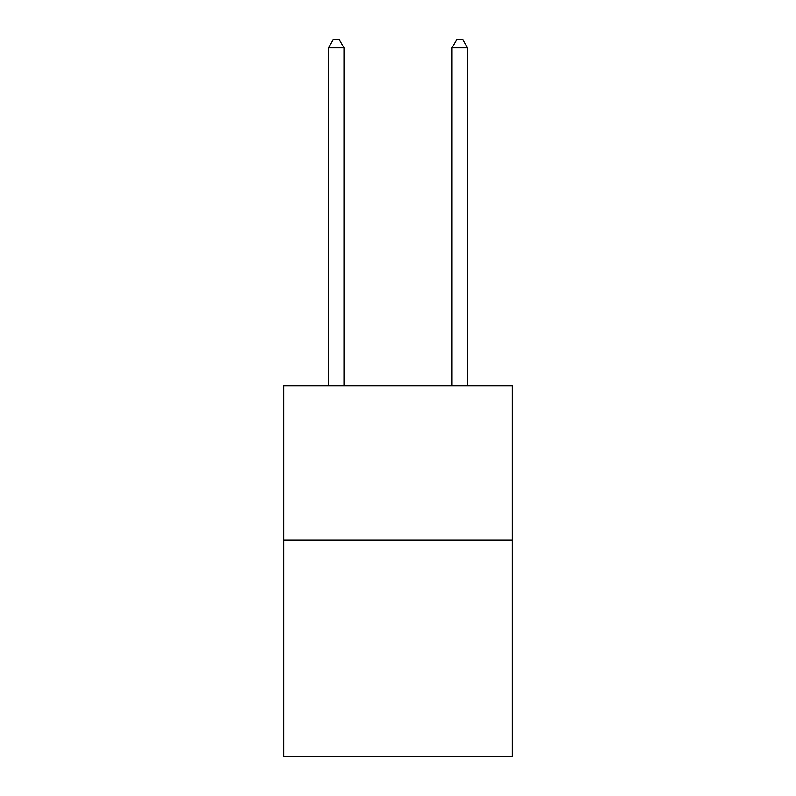 <?xml version="1.0" encoding="UTF-8"?>
<svg xmlns="http://www.w3.org/2000/svg" width="796" height="796" viewBox="0 0 796 796"><rect width="100%" height="100%" fill="white"/><g stroke="black" fill="none" stroke-linecap="round" stroke-linejoin="round"><path stroke-width="1.19" d="M512.236 540.086L512.236 756.2L283.764 756.2L283.764 385.712L512.236 385.712L512.236 540.086L283.764 540.086M343.971 385.712L343.971 47.83L328.529 47.83L328.529 385.712M328.529 47.83L333.166 39.8L339.335 39.8L343.971 47.83M467.471 385.712L467.471 47.83L452.029 47.83L452.029 385.712M452.029 47.83L456.665 39.8L462.834 39.8L467.471 47.83"/></g></svg>
